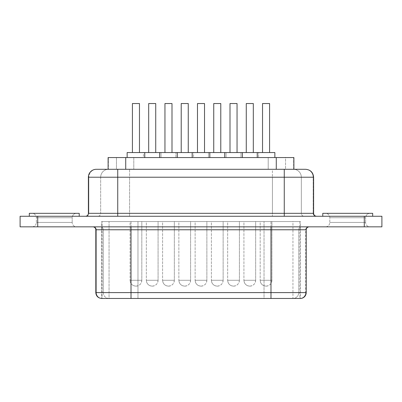<?xml version="1.0" encoding="UTF-8"?>
<svg xmlns="http://www.w3.org/2000/svg" width="402" height="402" viewBox="0 0 402 402"><rect width="100%" height="100%" fill="white"/><g stroke="black" fill="none" stroke-linecap="round" stroke-linejoin="round"><path stroke-width="0.3" stroke-dasharray="2.01 1.51" d="M329.821 222.432L365.634 222.432A4.402 4.402 0 0 0 370.041 226.834L325.414 226.834A4.402 4.402 0 0 0 329.821 222.432L329.821 217.733A4.402 4.402 0 0 0 325.414 213.331L370.041 213.331A4.402 4.402 0 0 0 365.634 217.733L329.821 217.733L365.634 217.733L365.634 222.432L329.821 222.432L365.634 222.432L365.634 217.733L329.821 217.733L329.821 222.432A4.402 4.402 0 0 1 325.414 226.834L370.041 226.834A4.402 4.402 0 0 1 365.634 222.432L329.821 222.432M36.366 222.432L72.179 222.432A4.402 4.402 0 0 0 76.586 226.834L31.959 226.834A4.402 4.402 0 0 0 36.366 222.432L36.366 217.733A4.402 4.402 0 0 0 31.959 213.331L76.586 213.331A4.402 4.402 0 0 0 72.179 217.733L36.366 217.733L72.179 217.733L72.179 222.432L36.366 222.432L72.179 222.432L72.179 217.733L36.366 217.733L36.366 222.432A4.402 4.402 0 0 1 31.959 226.834L76.586 226.834A4.402 4.402 0 0 1 72.179 222.432L36.366 222.432M29.316 216.266L79.224 216.266L29.316 216.266M322.776 216.266L372.684 216.266L322.776 216.266M249.793 286.139C253.36 285.787 255.315 283.832 255.662 280.264L243.919 280.264C244.27 283.832 246.225 285.787 249.793 286.139A5.869 5.869 0 0 1 243.919 280.264L255.662 280.264L255.662 221.552L243.919 221.552L243.919 280.264L243.919 221.552L255.662 221.552L244.366 221.552L255.662 221.552L255.662 280.264L243.919 280.264L255.662 280.264A5.869 5.869 0 0 1 249.793 286.139M152.207 286.139C155.775 285.787 157.73 283.832 158.081 280.264L146.338 280.264C146.685 283.832 148.639 285.787 152.207 286.139A5.869 5.869 0 0 1 146.338 280.264L158.081 280.264L158.081 221.552L146.338 221.552L146.338 280.264L146.338 221.552L158.081 221.552L146.785 221.552L158.081 221.552L158.081 280.264L146.338 280.264L158.081 280.264A5.869 5.869 0 0 1 152.207 286.139M184.734 286.139C188.302 285.787 190.262 283.832 190.608 280.264L178.865 280.264C179.212 283.832 181.171 285.787 184.734 286.139A5.869 5.869 0 0 1 178.865 280.264L190.608 280.264L190.608 221.552L178.865 221.552L178.865 280.264L178.865 221.552L190.608 221.552L179.312 221.552L190.608 221.552L190.608 280.264L178.865 280.264L190.608 280.264A5.869 5.869 0 0 1 184.734 286.139M246.27 152.559L208.457 152.559L208.457 157.549L226.07 157.549L226.07 152.559L224.723 152.559L226.07 152.559L226.07 157.549L225.401 157.549L242.336 157.549L208.457 157.549L225.401 157.549L208.457 157.549L208.457 152.559L242.336 152.559L240.984 152.559L240.984 157.549L258.602 157.549L258.602 152.559L257.25 152.559L274.862 152.559L246.27 152.559M148.685 152.559L155.73 152.559L143.398 152.559L143.398 157.549L161.016 157.549L161.016 152.559L177.277 152.559L175.93 152.559L175.93 157.549L193.543 157.549L193.543 152.559L192.191 152.559L209.809 152.559L148.685 152.559M144.75 152.559L161.016 152.559L161.016 157.549L143.398 157.549L160.343 157.549L143.398 157.549L143.398 152.559L144.75 152.559L127.138 152.559L144.75 152.559M181.212 152.559L188.257 152.559L181.212 152.559M266.054 286.139C269.621 285.787 271.581 283.832 271.928 280.264L260.184 280.264C260.531 283.832 262.491 285.787 266.054 286.139A5.869 5.869 0 0 1 260.184 280.264L271.928 280.264L271.928 221.552L260.184 221.552L260.184 280.264L260.184 221.552L271.928 221.552L260.632 221.552L271.928 221.552L271.928 280.264L260.184 280.264L271.928 280.264A5.869 5.869 0 0 1 266.054 286.139M233.527 286.139C237.095 285.787 239.049 283.832 239.401 280.264L227.658 280.264C228.004 283.832 229.964 285.787 233.527 286.139A5.869 5.869 0 0 1 227.658 280.264L239.401 280.264L239.401 221.552L227.658 221.552L227.658 280.264L227.658 221.552L239.401 221.552L228.105 221.552L239.401 221.552L239.401 280.264L227.658 280.264L239.401 280.264A5.869 5.869 0 0 1 233.527 286.139M135.946 286.139C139.509 285.787 141.469 283.832 141.816 280.264L130.072 280.264C130.419 283.832 132.379 285.787 135.946 286.139A5.869 5.869 0 0 1 130.072 280.264L141.816 280.264L141.816 221.552L130.072 221.552L130.072 280.264L130.072 221.552L141.816 221.552L130.519 221.552L141.816 221.552L141.816 280.264L130.072 280.264L141.816 280.264A5.869 5.869 0 0 1 135.946 286.139M168.473 286.139C172.036 285.787 173.996 283.832 174.342 280.264L162.599 280.264C162.951 283.832 164.905 285.787 168.473 286.139A5.869 5.869 0 0 1 162.599 280.264L174.342 280.264L174.342 221.552L162.599 221.552L162.599 280.264L162.599 221.552L174.342 221.552L163.046 221.552L174.342 221.552L174.342 280.264L162.599 280.264L174.342 280.264A5.869 5.869 0 0 1 168.473 286.139M262.531 152.559L269.581 152.559L262.531 152.559M257.25 157.549L274.862 157.549L257.25 157.549M230.004 152.559L237.049 152.559L230.004 152.559M132.419 152.559L139.469 152.559L132.419 152.559M127.138 157.549L144.75 157.549L127.138 157.549M164.951 152.559L171.996 152.559L164.951 152.559M159.664 157.549L177.277 157.549L159.664 157.549M217.266 286.139C220.829 285.787 222.788 283.832 223.135 280.264L211.392 280.264C211.738 283.832 213.698 285.787 217.266 286.139A5.869 5.869 0 0 1 211.392 280.264L223.135 280.264L223.135 221.552L211.392 221.552L211.392 280.264L211.392 221.552L223.135 221.552L211.839 221.552L223.135 221.552L223.135 280.264L211.392 280.264L223.135 280.264A5.869 5.869 0 0 1 217.266 286.139M201 286.139C204.568 285.787 206.522 283.832 206.869 280.264L195.131 280.264C195.478 283.832 197.432 285.787 201 286.139A5.869 5.869 0 0 1 195.131 280.264L206.869 280.264L206.869 221.552L195.131 221.552L195.131 280.264L195.131 221.552L206.869 221.552L195.573 221.552L206.869 221.552L206.869 280.264L195.131 280.264L206.869 280.264A5.869 5.869 0 0 1 201 286.139M213.743 152.559L220.788 152.559L213.743 152.559M197.477 152.559L204.523 152.559L197.477 152.559M192.191 157.549L209.809 157.549L192.191 157.549M293.621 169.292L293.621 157.549L293.887 157.549L285.546 157.549L293.621 157.549L293.621 169.292L293.887 169.292L285.546 169.292L293.621 169.292M316.057 216.266A2.935 2.889 90 0 1 313.168 213.331L301.324 213.331A2.935 2.889 90 0 0 304.219 216.266L316.057 216.266A2.935 2.889 -90 0 1 313.168 213.331L313.615 213.331L313.168 213.331L313.168 177.222L301.324 177.222A7.924 7.804 90 0 0 293.52 169.292A7.924 7.804 -90 0 1 301.324 177.222L272.415 177.222L272.415 169.292L305.364 169.292L96.636 169.292A7.924 7.804 -90 0 0 88.832 177.222L88.385 177.222L88.832 177.222L88.832 213.331L100.676 213.331L100.676 177.222L129.585 177.222L129.585 213.331L272.415 213.331L272.415 177.222L301.324 177.222L301.324 213.331L313.168 213.331L313.168 177.222L313.615 177.222L301.324 177.222L301.324 213.331L272.415 213.331L272.415 177.222L129.585 177.222L129.585 213.331L100.676 213.331L100.676 177.222L88.832 177.222L88.832 213.331L88.385 213.331L88.832 213.331A2.935 2.889 90 0 1 85.943 216.266L304.219 216.266A2.935 2.889 -90 0 1 301.324 213.331L272.415 213.331L272.415 216.266L272.415 213.331L129.585 213.331L129.585 216.266L129.585 213.331L100.676 213.331A2.935 2.889 90 0 1 97.781 216.266A2.935 2.889 -90 0 0 100.676 213.331L88.832 213.331A2.935 2.889 -90 0 1 85.943 216.266L316.545 216.266M308.57 226.834A2.935 2.889 90 0 0 305.681 229.768L298.726 229.768L298.726 292.596L305.681 292.596L305.681 229.768A2.935 2.889 -90 0 1 308.57 226.834L301.616 226.834A2.935 2.889 90 0 0 298.726 229.768L298.726 292.596L264.029 292.596L305.681 292.596L305.681 229.768L264.029 229.768L298.726 229.768A2.935 2.889 -90 0 1 301.616 226.834L264.029 226.834L264.029 229.768L137.971 229.768L137.971 292.596L264.029 292.596L264.029 226.834L137.971 226.834L137.971 292.596L264.029 292.596L264.029 229.768L103.274 229.768A2.935 2.889 -90 0 0 100.384 226.834A2.935 2.889 90 0 1 103.274 229.768L96.319 229.768A2.935 2.889 -90 0 0 93.43 226.834A2.935 2.889 90 0 1 96.319 229.768L96.319 292.596L95.782 292.596L96.319 292.596A5.869 5.784 -90 0 0 102.103 298.465L109.058 298.465L109.058 221.552L137.971 221.552L137.971 298.465L264.029 298.465L264.029 221.552L292.942 221.552L292.942 298.465A5.869 5.784 90 0 0 298.726 292.596A5.869 5.784 -90 0 1 292.942 298.465L299.897 298.465A5.869 5.784 90 0 0 305.681 292.596A5.869 5.784 -90 0 1 299.897 298.465L299.897 221.552L300.319 221.552L131.012 221.552L131.012 298.465L131.012 221.552L101.656 221.552L300.344 221.552L300.344 298.465L137.971 298.465L137.971 292.596L103.274 292.596A5.869 5.784 -90 0 0 109.058 298.465L102.103 298.465A5.869 5.784 90 0 1 96.319 292.596L103.274 292.596L103.274 229.768L95.782 229.768L96.319 229.768L96.319 292.596L137.971 292.596L137.971 298.465L109.058 298.465A5.869 5.784 90 0 1 103.274 292.596L103.274 229.768L137.971 229.768L137.971 226.834L92.847 226.834L309.148 226.834M300.344 221.552L101.656 221.552L101.656 298.465L101.656 221.552L102.103 221.552L102.103 298.465L101.656 298.465L102.103 298.465L102.103 221.552L109.058 221.552L109.058 298.465L137.971 298.465L137.971 221.552L264.029 221.552L264.029 298.465L292.942 298.465L292.942 221.552L299.897 221.552L299.897 298.465L300.344 298.465M305.681 292.596L306.218 292.596L305.681 292.596M381.9 216.266L20.1 216.266L37.713 216.266L37.713 226.834L20.1 226.834L20.1 216.266L20.1 226.834L364.287 226.834L37.713 226.834L37.713 216.266L381.9 216.266L381.9 226.834L364.287 226.834L364.287 216.266L364.287 226.834L381.9 226.834L381.9 216.266M108.128 157.549L285.546 157.549L285.546 169.292L268.199 169.292L285.546 169.292L285.546 157.549L133.801 157.549L133.801 169.292L268.199 169.292L268.199 157.549L268.199 169.292L116.454 169.292L133.801 169.292L133.801 157.549L108.379 157.549L108.379 169.292L116.454 169.292L116.454 157.549L116.454 169.292L108.113 169.292L125.725 169.292L108.128 169.292L108.379 157.549L108.113 157.549M175.93 157.549L193.543 157.549L175.93 157.549L175.93 152.559L193.543 152.559L193.543 157.549L175.93 157.549M240.984 157.549L258.602 157.549L240.984 157.549L240.984 152.559L258.602 152.559L258.602 157.549L240.984 157.549M293.887 169.292L125.725 169.292L293.887 169.292M305.681 229.768L306.218 229.768M270.988 221.552L270.988 298.465L270.988 221.552M129.585 169.292L272.415 169.292L272.415 177.222L129.585 177.222L129.585 169.292L129.585 177.222L100.676 177.222A7.924 7.804 90 0 1 108.48 169.292L129.585 169.292M305.364 169.292A7.924 7.804 -90 0 1 313.168 177.222A7.924 7.804 90 0 0 305.364 169.292M96.636 169.292L108.48 169.292A7.924 7.804 -90 0 0 100.676 177.222L88.832 177.222A7.924 7.804 90 0 1 96.636 169.292M204.523 103.535L197.477 103.535L204.523 103.535M220.788 103.535L213.743 103.535L220.788 103.535M177.277 152.559L175.93 152.559L177.277 152.559M171.996 103.535L164.951 103.535L171.996 103.535M139.469 103.535L132.419 103.535L139.469 103.535M242.336 152.559L240.984 152.559L242.336 152.559M237.049 103.535L230.004 103.535L237.049 103.535M269.581 103.535L262.531 103.535L269.581 103.535M193.543 152.559L192.875 152.559L193.543 152.559M188.257 103.535L181.212 103.535L188.257 103.535M161.016 152.559L160.343 152.559L161.016 152.559M155.73 103.535L148.685 103.535L155.73 103.535M258.602 152.559L257.928 152.559L258.602 152.559M253.315 103.535L246.27 103.535L253.315 103.535M372.684 213.331L322.776 213.331L372.684 213.331M325.414 213.331L370.041 213.331L325.414 213.331A4.402 4.402 0 0 1 329.821 217.733L365.634 217.733A4.402 4.402 0 0 1 370.041 213.331L325.414 213.331M79.224 213.331L29.316 213.331L79.224 213.331M31.959 213.331L76.586 213.331L31.959 213.331A4.402 4.402 0 0 1 36.366 217.733L72.179 217.733A4.402 4.402 0 0 1 76.586 213.331L31.959 213.331"/><path stroke-width="0.6" d="M79.224 216.266L79.224 213.331L29.316 213.331L29.316 216.266L29.316 213.331L79.224 213.331L79.224 216.266M372.684 216.266L372.684 213.331L322.776 213.331L322.776 216.266L322.776 213.331L372.684 213.331L372.684 216.266M253.315 152.559L253.315 103.535L246.27 103.535L246.27 152.559L246.27 103.535L253.315 103.535L253.315 152.559M257.25 152.559L224.723 152.559L224.723 157.549L224.723 152.559L127.138 152.559L127.138 157.549L127.138 152.559L144.75 152.559L144.75 157.549L144.75 152.559L159.664 152.559L159.664 157.549L159.664 152.559L177.277 152.559L177.277 157.549L177.277 152.559L192.191 152.559L192.191 157.549L192.191 152.559L209.809 152.559L209.809 157.549L209.809 152.559L242.336 152.559L242.336 157.549L242.336 152.559L257.25 152.559L257.25 157.549L257.25 152.559L274.862 152.559L257.25 152.559M155.73 152.559L155.73 103.535L148.685 103.535L148.685 152.559L148.685 103.535L155.73 103.535L155.73 152.559M188.257 152.559L188.257 103.535L181.212 103.535L181.212 152.559L181.212 103.535L188.257 103.535L188.257 152.559M269.581 152.559L269.581 103.535L262.531 103.535L262.531 152.559L262.531 103.535L269.581 103.535L269.581 152.559M274.862 157.549L274.862 152.559L274.862 157.549M237.049 152.559L237.049 103.535L230.004 103.535L230.004 152.559L230.004 103.535L237.049 103.535L237.049 152.559M139.469 152.559L139.469 103.535L132.419 103.535L132.419 152.559L132.419 103.535L139.469 103.535L139.469 152.559M171.996 152.559L171.996 103.535L164.951 103.535L164.951 152.559L164.951 103.535L171.996 103.535L171.996 152.559M220.788 152.559L220.788 103.535L213.743 103.535L213.743 152.559L213.743 103.535L220.788 103.535L220.788 152.559M204.523 152.559L204.523 103.535L197.477 103.535L197.477 152.559L197.477 103.535L204.523 103.535L204.523 152.559M108.113 169.292L108.113 157.549L125.725 157.549L125.725 169.292L125.725 157.549L293.887 157.549L293.887 169.292L293.887 157.549L108.128 157.549M313.615 177.222C313.133 172.418 310.49 169.78 305.686 169.292L284.259 169.292L284.259 213.331L117.741 213.331L117.741 216.266L117.741 177.222L313.615 177.222L313.615 213.331L313.615 177.222L284.259 177.222L284.259 213.331L88.385 213.331A2.935 2.935 0 0 1 85.45 216.266A2.935 2.935 0 0 0 88.385 213.331L117.741 213.331L117.741 177.222L88.385 177.222A7.924 7.924 0 0 1 96.314 169.292L305.364 169.292M131.012 226.834L131.012 229.768L95.782 229.768A2.935 2.935 0 0 0 92.847 226.834A2.935 2.935 0 0 1 95.782 229.768L95.782 292.596L95.782 229.768L270.988 229.768L270.988 292.596L95.782 292.596L131.012 292.596L131.012 298.465L131.012 226.834M101.656 298.465L270.988 298.465L270.988 292.596L270.988 298.465L300.344 298.465A5.869 5.869 0 0 0 306.218 292.596A5.869 5.869 0 0 1 300.344 298.465L101.656 298.465C98.103 298.103 96.143 296.148 95.782 292.596M20.1 216.266L381.9 216.266L364.287 216.266L364.287 226.834L381.9 226.834L381.9 216.266L381.9 226.834L37.713 226.834L364.287 226.834L364.287 216.266L20.1 216.266L20.1 226.834L37.713 226.834L37.713 216.266L37.713 226.834L20.1 226.834L20.1 216.266M306.218 292.596L270.988 292.596L306.218 292.596L306.218 229.768L270.988 229.768L270.988 292.596L131.012 292.596L131.012 229.768L270.988 229.768L270.988 226.834L270.988 229.768L306.213 229.768C306.399 227.999 307.379 227.019 309.153 226.834M313.615 213.331L284.259 213.331L284.259 216.266L284.259 213.331L313.615 213.331C313.801 215.105 314.776 216.08 316.55 216.266M117.741 177.222L284.259 177.222L284.259 169.292L117.741 169.292L117.741 177.222L117.741 169.292L96.314 169.292A7.924 7.924 0 0 0 88.385 177.222L117.741 177.222M276.274 157.549L276.274 169.292L276.274 157.549M88.385 213.331L88.385 177.222"/></g></svg>

